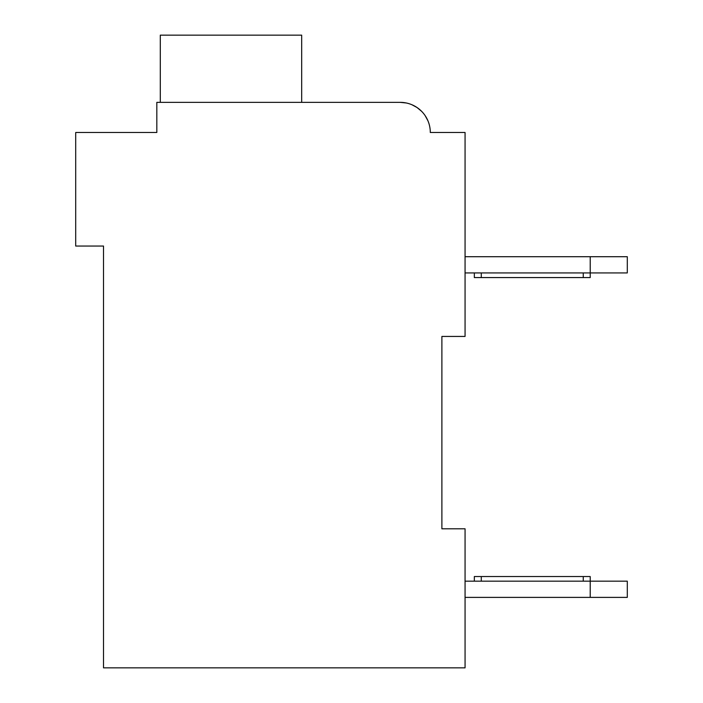 <?xml version="1.0" encoding="UTF-8"?>
<svg xmlns="http://www.w3.org/2000/svg" width="703" height="703" viewBox="0 0 703 703"><rect width="100%" height="100%" fill="white"/><g stroke="black" fill="none" stroke-linecap="round" stroke-linejoin="round"><path stroke-width="1.05" d="M441.888 336.438L465.061 336.438L465.061 132.489L430.298 132.489A30.132 30.132 0 0 0 400.165 102.357L156.822 102.357L156.822 132.489L75.704 132.489L75.704 246.05L103.517 246.05L103.517 667.85L465.061 667.85L465.061 528.797L441.888 528.797L441.888 336.438M149.871 132.489L156.822 132.489L156.822 116.267M400.165 102.357L406.237 102.981L400.165 102.357L406.237 102.981L400.165 102.357L406.237 102.981L400.165 102.357L406.237 102.981L400.165 102.357L305.146 102.357M437.248 132.489L430.298 132.489M411.993 104.773L416.932 107.454L411.993 104.773M417.16 107.612L421.589 111.302L417.16 107.612M425.201 115.723L427.925 120.767L425.201 115.723M301.675 102.357L301.675 35.15L160.302 35.15L160.302 102.357M465.061 256.709L590.212 256.709L590.212 272.931L465.061 272.931M590.212 256.709L627.296 256.709L627.296 272.931L590.212 272.931L590.212 277.571L481.283 277.571L481.283 272.931M627.296 581.17L627.296 597.392L590.212 597.392L590.212 581.17L627.296 581.17M465.061 597.392L590.212 597.392M474.332 581.17L474.332 576.539L590.212 576.539L590.212 581.17L465.061 581.17M474.332 272.931L474.332 277.571L481.283 277.571M481.283 576.539L481.283 581.17M583.262 576.539L583.262 581.17M583.262 277.571L583.262 272.931"/></g></svg>
